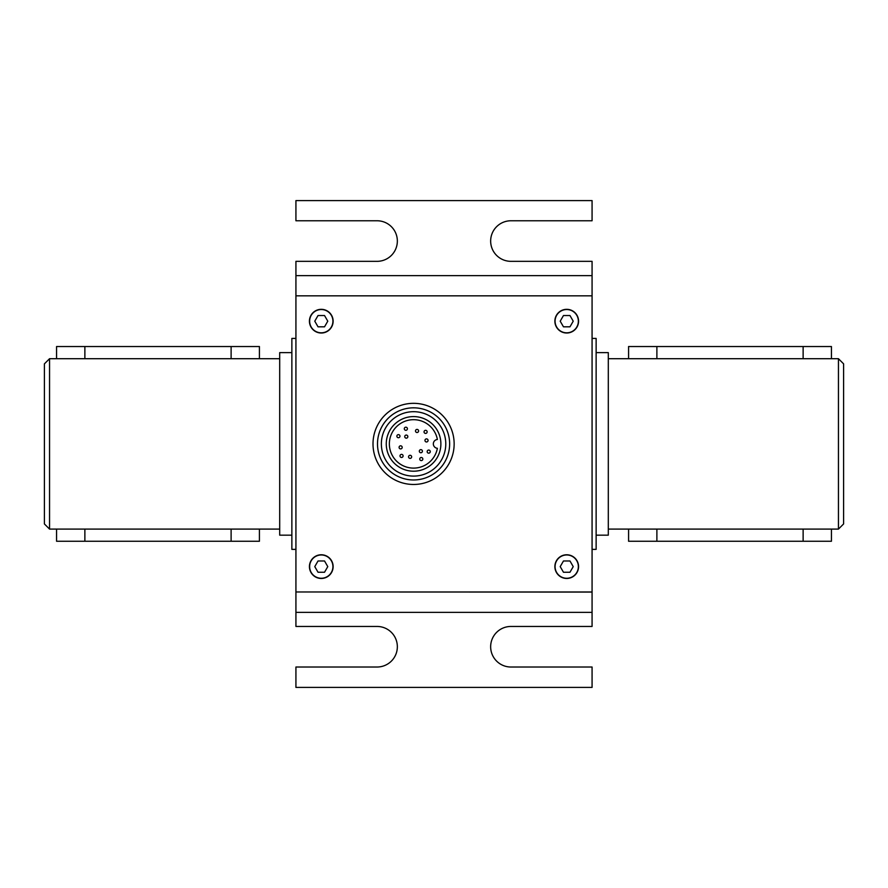 <?xml version="1.0" encoding="UTF-8"?>
<svg xmlns="http://www.w3.org/2000/svg" width="888" height="888" viewBox="0 0 888 888"><rect width="100%" height="100%" fill="white"/><g stroke="black" fill="none" stroke-linecap="round" stroke-linejoin="round"><path stroke-width="1.33" d="M295.926 592.074L295.926 626.451L377.067 626.451A20.28 20.28 0 0 1 397.347 646.742A20.28 20.28 0 0 1 377.067 667.021L295.926 667.021L295.926 687.412L592.074 687.412L592.074 667.021L510.933 667.021A20.28 20.28 0 0 1 490.653 646.742A20.28 20.28 0 0 1 510.933 626.451L592.074 626.451L592.074 591.974L295.926 591.974L592.074 592.074M295.926 612.365L592.074 612.365M295.926 220.768L377.067 220.768A20.28 20.28 0 0 1 397.347 241.059A20.28 20.28 0 0 1 377.067 261.338L295.926 261.338L295.926 275.635L592.074 275.635L592.074 261.338L510.933 261.338A20.28 20.28 0 0 1 490.653 241.059A20.28 20.28 0 0 1 510.933 220.768L592.074 220.768L592.074 200.588L295.926 200.588L295.926 220.768M592.074 591.974L592.074 275.635M295.926 275.635L295.926 591.974M592.074 295.826L295.926 295.826M295.926 338.417L291.863 338.417L291.863 549.372L295.926 549.372M578.565 321.179A11.855 11.855 0 0 1 560.794 331.435A11.855 11.855 0 0 1 560.794 310.911A11.855 11.855 0 0 1 578.565 321.179M333.133 321.179A11.855 11.855 0 0 1 315.351 331.435A11.855 11.855 0 0 1 315.351 310.911A11.855 11.855 0 0 1 333.133 321.179M578.565 566.622A11.855 11.855 0 0 1 560.794 576.878A11.855 11.855 0 0 1 560.794 556.354A11.855 11.855 0 0 1 578.565 566.622M333.133 566.622A11.855 11.855 0 0 1 315.351 576.878A11.855 11.855 0 0 1 315.351 556.354A11.855 11.855 0 0 1 333.133 566.622M454.145 443.9A40.571 40.571 0 0 1 393.284 479.032A40.571 40.571 0 0 1 393.284 408.769A40.571 40.571 0 0 1 454.145 443.9M332.922 566.622A11.644 11.644 0 0 1 315.462 576.701A11.644 11.644 0 0 1 315.462 556.532A11.644 11.644 0 0 1 332.922 566.622M578.365 566.622A11.644 11.644 0 0 1 560.894 576.701A11.644 11.644 0 0 1 560.894 556.532A11.644 11.644 0 0 1 578.365 566.622M573.226 566.622L569.974 572.249L563.469 572.249L560.206 566.622L563.469 560.983L569.974 560.983L573.226 566.622M332.922 321.179A11.644 11.644 0 0 1 315.462 331.257A11.644 11.644 0 0 1 315.462 311.089A11.644 11.644 0 0 1 332.922 321.179M578.365 321.179A11.644 11.644 0 0 1 560.894 331.257A11.644 11.644 0 0 1 560.894 311.089A11.644 11.644 0 0 1 578.365 321.179M573.226 321.179L569.974 326.817L563.469 326.817L560.206 321.179L563.469 315.54L569.974 315.54L573.226 321.179M449.639 443.9A36.064 36.064 0 0 1 395.537 475.136A36.064 36.064 0 0 1 395.537 412.665A36.064 36.064 0 0 1 449.639 443.9M445.776 443.9A32.201 32.201 0 0 1 397.469 471.783A32.201 32.201 0 0 1 397.469 416.006A32.201 32.201 0 0 1 445.776 443.9M440.881 443.9A27.306 27.306 0 0 1 399.922 467.543A27.306 27.306 0 0 1 399.922 420.246A27.306 27.306 0 0 1 440.881 443.9M437.384 439.482A24.22 24.22 0 0 0 400.211 423.698A24.22 24.22 0 0 0 400.211 464.091A24.22 24.22 0 0 0 437.384 448.307A4.429 4.429 0 0 1 437.384 439.482M422.411 451.182A1.543 1.543 0 0 1 420.091 452.525A1.543 1.543 0 0 1 420.091 449.85A1.543 1.543 0 0 1 422.411 451.182M404.739 436.607A1.543 1.543 0 0 1 407.059 435.275A1.543 1.543 0 0 1 407.059 437.951A1.543 1.543 0 0 1 404.739 436.607M428.06 440.426A1.543 1.543 0 0 1 425.741 441.769A1.543 1.543 0 0 1 425.741 439.094A1.543 1.543 0 0 1 428.06 440.426M417.815 429.614A1.543 1.543 0 0 1 417.815 432.301A1.543 1.543 0 0 1 415.495 430.958A1.543 1.543 0 0 1 417.815 429.614M399.089 447.363A1.543 1.543 0 0 1 401.409 446.02A1.543 1.543 0 0 1 401.409 448.706A1.543 1.543 0 0 1 399.089 447.363M409.335 458.175A1.543 1.543 0 0 1 409.335 455.5A1.543 1.543 0 0 1 411.655 456.832A1.543 1.543 0 0 1 409.335 458.175M427.139 431.879A1.543 1.543 0 0 1 424.819 433.211A1.543 1.543 0 0 1 424.819 430.536A1.543 1.543 0 0 1 427.139 431.879M406.338 427.272A1.543 1.543 0 0 1 406.893 429.892A1.543 1.543 0 0 1 404.34 429.071A1.543 1.543 0 0 1 406.338 427.272M397.946 434.709A1.543 1.543 0 0 1 399.933 436.496A1.543 1.543 0 0 1 397.391 437.329A1.543 1.543 0 0 1 397.946 434.709M400.011 455.921A1.543 1.543 0 0 1 402.32 454.578A1.543 1.543 0 0 1 402.32 457.253A1.543 1.543 0 0 1 400.011 455.921M420.812 460.517A1.543 1.543 0 0 1 420.257 457.897A1.543 1.543 0 0 1 422.799 458.73A1.543 1.543 0 0 1 420.812 460.517M429.204 453.091A1.543 1.543 0 0 1 427.206 451.293A1.543 1.543 0 0 1 429.759 450.471A1.543 1.543 0 0 1 429.204 453.091M291.863 352.614L279.698 352.614L279.698 535.175L291.863 535.175M279.698 529.093L259.418 529.093L259.418 541.258L56.566 541.258L56.566 529.093L49.55 529.093L49.55 358.708L259.418 358.708L259.418 346.531L231.113 346.531L259.418 346.531L259.418 358.708L231.113 358.708L231.113 346.531L56.566 346.531L84.871 346.531L84.871 358.708L56.566 358.708L56.566 346.531L56.566 358.708M49.55 358.708L44.4 363.858L44.4 523.942L49.55 529.093M592.074 338.417L596.137 338.417L596.137 549.372L592.074 549.372M596.137 352.614L608.302 352.614L608.302 535.175L596.137 535.175M608.302 529.093L628.582 529.093L628.582 541.258L831.434 541.258L831.434 529.093L838.45 529.093L838.45 358.708L628.582 358.708L628.582 346.531L656.887 346.531L628.582 346.531L628.582 358.708L656.887 358.708L656.887 346.531L831.434 346.531L803.129 346.531L803.129 358.708L831.434 358.708L831.434 346.531L831.434 358.708M838.45 358.708L843.6 363.858L843.6 523.942L838.45 529.093M327.783 321.179L324.531 326.817L318.026 326.817L314.774 321.179L318.026 315.54L324.531 315.54L327.783 321.179M327.783 566.622L324.531 572.249L318.026 572.249L314.774 566.622L318.026 560.983L324.531 560.983L327.783 566.622M56.566 529.093L259.418 529.093M831.434 529.093L628.582 529.093M84.871 358.708L84.871 346.531M231.113 358.708L231.113 346.531M656.887 358.708L656.887 346.531M803.129 358.708L803.129 346.531M84.871 529.093L84.871 541.258M231.113 529.093L231.113 541.258M656.887 529.093L656.887 541.258M803.129 529.093L803.129 541.258M279.698 358.708L259.418 358.708M608.302 358.708L628.582 358.708"/></g></svg>
